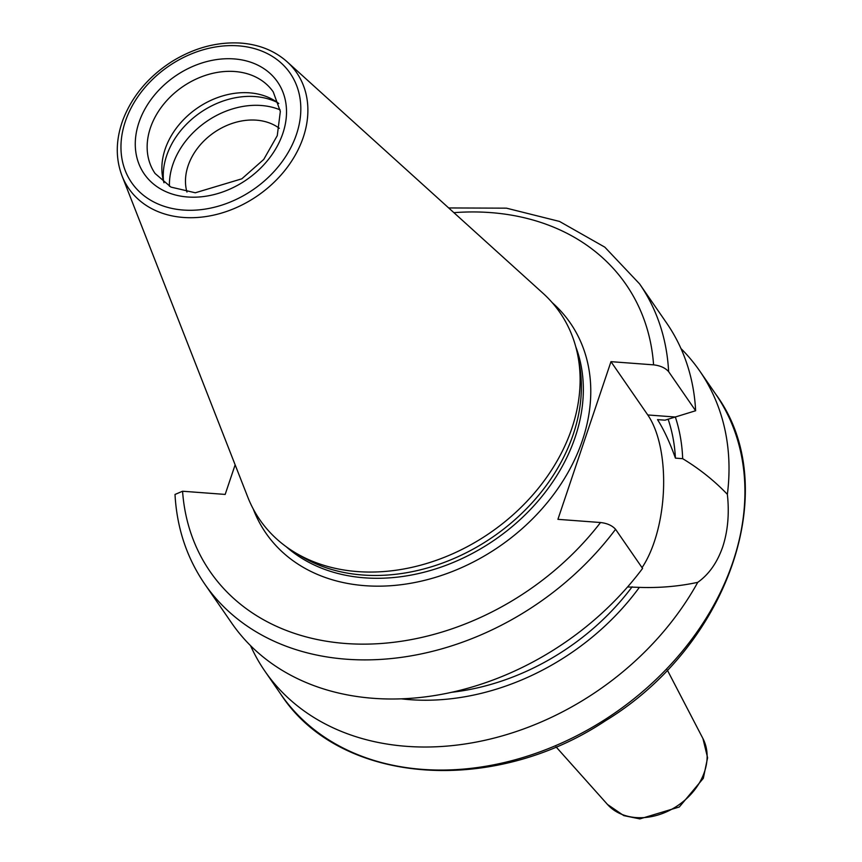 <?xml version="1.0" encoding="UTF-8"?>
<svg xmlns="http://www.w3.org/2000/svg" width="862" height="862" viewBox="0 0 862 862"><rect width="100%" height="100%" fill="white"/><g stroke="black" fill="none" stroke-linecap="round" stroke-linejoin="round"><path stroke-width="1.29" d="M186.957 192.075A58.045 45.083 145.4 0 1 214.056 132.543A58.045 45.083 145.4 0 1 279.331 128.298M615.565 529.3A264.192 205.188 145.4 0 1 204.779 584.102L231.792 623.215A264.192 205.188 145.4 0 0 642.578 568.414L615.565 529.3C612.192 525.529 607.182 523.277 600.523 522.523L557.919 519.333L610.975 361.663L647.771 414.956A92.471 41.969 -85.7 0 1 642.05 567.659M610.975 361.663L653.579 364.852C660.238 365.607 665.259 367.869 668.621 371.63L695.634 410.743L665.011 420.182L657.523 419.622C663.88 429.632 669.849 442.475 675.42 458.131L682.672 458.67C699.524 468.896 714.426 480.791 727.366 494.346C729.424 513.526 727.873 531.024 722.722 546.842C717.259 562.552 708.941 574.383 697.757 582.335A264.192 205.188 145.4 0 1 480.274 741.277A264.192 205.188 145.4 0 1 264.925 671.207A264.192 205.188 145.4 0 1 250.562 645.692M627.579 586.957L639.356 587.378C659.419 588.067 678.89 586.397 697.757 582.335M680.958 348.539A264.192 205.188 145.4 0 1 699.739 371.005A264.192 205.188 145.4 0 1 727.366 494.346M639.356 587.378A223.603 173.661 145.4 0 1 401.541 698.866M632.115 586.828A215.942 167.724 145.4 0 1 452.065 692.24M235.143 464.823L225.176 494.422L182.572 491.232L175.008 494.454C176.85 527.889 186.774 557.779 204.779 584.102M675.302 416.874A223.603 173.661 145.4 0 1 682.672 458.67M287.121 61.784L542.995 293.263A182.345 141.627 145.4 0 1 578.068 356.857A182.345 141.627 145.4 0 1 571.883 428.263A182.345 141.627 145.4 0 1 294.804 552.423A182.345 141.627 145.4 0 1 247.771 497.094L121.995 175.783C115.411 158.306 115.724 139.655 122.943 119.829C132.188 96.027 148.501 76.599 171.904 61.547C194.273 47.787 217.31 41.635 241.004 43.1C259.365 44.565 274.741 50.793 287.121 61.784A101.985 79.207 145.4 0 1 303.273 137.295A101.985 79.207 145.4 0 1 212.602 215.349A101.985 79.207 145.4 0 1 121.995 175.783M578.068 356.857L579.372 363.99A179.188 139.17 145.4 0 1 573.305 434.168A179.188 139.17 145.4 0 1 301.021 556.173L294.804 552.423M668.621 371.63A264.192 205.188 145.4 0 0 639.593 283.9L666.606 323.013A264.192 205.188 145.4 0 1 695.634 410.743M668.104 419.126A215.942 167.724 145.4 0 1 675.42 458.131M169.437 186.3A75.242 58.433 145.4 0 1 206.471 121.553A75.242 58.433 145.4 0 1 280.139 109.873M163.521 181.171A75.242 58.433 145.4 0 1 200.296 112.62A75.242 58.433 145.4 0 1 277.435 102.524M163.985 182.776A71.794 55.761 145.4 0 1 162.67 177.378A71.794 55.761 145.4 0 1 197.215 108.159A71.794 55.761 145.4 0 1 274.191 100.38A71.794 55.761 145.4 0 1 278.771 103.526M607.494 804.462L623.776 815.614L639.863 818.9L679.321 806.983L703.317 778.321L707.594 757.752L702.939 738.562A58.26 45.255 145.4 0 1 678.426 805.14A58.26 45.255 145.4 0 1 607.494 804.462L556.001 746.826M647.771 414.956L674.914 416.992M699.739 371.005L715.643 394.053A264.192 205.188 145.4 0 1 732.991 561.722A264.192 205.188 145.4 0 1 520.4 758.291A264.192 205.188 145.4 0 1 280.829 694.255L264.925 671.207M600.523 522.523A252.706 196.267 145.4 0 1 345.576 643.494A252.706 196.267 145.4 0 1 182.572 491.232M238.526 45.848A96.307 74.8 145.4 0 1 271.185 174.555A96.307 74.8 145.4 0 1 122.964 163.468A96.307 74.8 145.4 0 1 238.526 45.848M575.773 346.75A179.188 139.17 145.4 0 1 575.245 436.991A179.188 139.17 145.4 0 1 446.807 565.019A179.188 139.17 145.4 0 1 286.173 546.691M552.197 302.616A184.931 143.631 145.4 0 1 499.68 546.239A184.931 143.631 145.4 0 1 253.256 509M453.908 212.666A252.706 196.267 145.4 0 1 653.579 364.852M155.106 173.51A71.794 55.761 145.4 0 1 162.713 105.412A71.794 55.761 145.4 0 1 234.776 71.514A71.794 55.761 145.4 0 1 273.254 91.932L280.333 111.467L277.262 135.657L263.75 159.427L241.834 178.811L195.297 192.776L170.967 187.108L155.106 173.51M234.13 58.918A80.985 62.894 145.4 0 1 261.595 167.142A80.985 62.894 145.4 0 1 136.95 157.811A80.985 62.894 145.4 0 1 234.13 58.918M702.939 738.562L667.285 669.989M639.593 283.9L604.822 247.157L559.513 221.437L506.436 208.162L448.682 207.947M715.643 394.053C783.881 486.157 729.327 645.39 605.383 720.815C491.9 796.294 339.348 784.517 280.829 694.255"/></g></svg>
